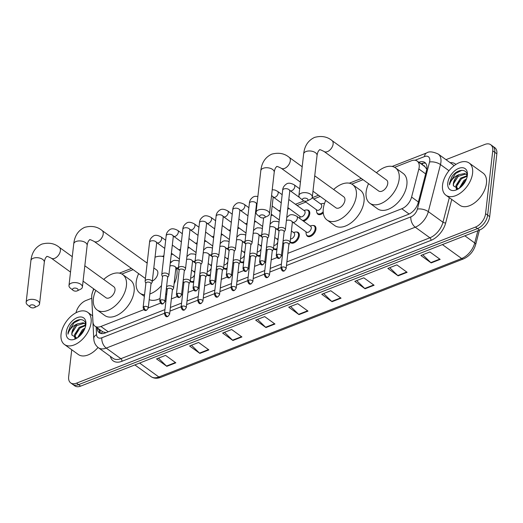 <?xml version="1.0" encoding="UTF-8"?>
<svg xmlns="http://www.w3.org/2000/svg" width="523" height="523" viewBox="0 0 523 523"><rect width="100%" height="100%" fill="white"/><g stroke="black" fill="none" stroke-linecap="round" stroke-linejoin="round"><path stroke-width="0.78" d="M313.087 225.498A6.354 3.824 125.9 0 1 314.872 225.956A6.354 3.824 125.9 0 1 315.951 229.224A6.354 3.824 125.9 0 1 312.506 235.206A6.354 3.824 125.9 0 1 307.426 236.252A6.354 3.824 125.9 0 1 306.432 234.703M296.449 232.009A6.354 3.824 125.9 0 1 298.228 232.467A6.354 3.824 125.9 0 1 299.313 235.736A6.354 3.824 125.9 0 1 295.868 241.718A6.354 3.824 125.9 0 1 290.781 242.764A6.354 3.824 125.9 0 1 290.134 242.057M276.915 249.536A6.354 3.824 125.9 0 1 274.144 249.275A6.354 3.824 125.9 0 1 273.496 248.569M260.271 256.048A6.354 3.824 125.9 0 1 257.499 255.78A6.354 3.824 125.9 0 1 256.852 255.08M243.633 262.559A6.354 3.824 125.9 0 1 240.861 262.291A6.354 3.824 125.9 0 1 240.214 261.585M226.989 269.07A6.354 3.824 125.9 0 1 224.217 268.802A6.354 3.824 125.9 0 1 223.569 268.096M210.351 275.582A6.354 3.824 125.9 0 1 207.579 275.314A6.354 3.824 125.9 0 1 206.931 274.608M193.706 282.093A6.354 3.824 125.9 0 1 190.934 281.825A6.354 3.824 125.9 0 1 190.287 281.119M306.909 209.978A6.354 3.824 125.9 0 1 308.688 210.436A6.354 3.824 125.9 0 1 309.773 213.698A6.354 3.824 125.9 0 1 303.464 221.131M292.638 222.125A6.354 3.824 125.9 0 1 292.324 222.831M276 228.636A6.354 3.824 125.9 0 1 275.686 229.342M259.356 235.147A6.354 3.824 125.9 0 1 259.042 235.853M323.273 212.913A6.354 3.824 125.9 0 1 317.886 214.214A6.354 3.824 125.9 0 1 316.892 212.671M242.718 241.652A6.354 3.824 125.9 0 1 242.404 242.365M226.073 248.164A6.354 3.824 125.9 0 1 225.759 248.876M209.435 254.675A6.354 3.824 125.9 0 1 209.122 255.387M192.791 261.186A6.354 3.824 125.9 0 1 192.477 261.892M287.853 253.322L401.795 208.749A11.911 7.172 -54.1 0 0 411.601 197.079L418.851 168.975A11.911 7.172 -54.1 0 0 419.185 167.197A11.911 7.172 -54.1 0 0 417.158 161.071A11.911 7.172 -54.1 0 0 411.307 160.803L394.63 167.327M426.788 169.204L424.866 166.654A11.911 7.172 125.9 0 1 424.866 166.654A3.968 2.393 -54.1 0 0 423.297 165.516M93.996 289.075A11.911 7.172 -54.1 0 0 91.721 296.959L92.944 321.75A11.911 7.172 -54.1 0 0 95.029 326.208L102.894 331.896L105.921 332.661M95.029 326.208A11.911 7.172 -54.1 0 0 100.887 326.476L143.903 309.642M148.257 307.942L160.548 303.131M164.902 301.431L165.928 301.026M171.367 298.901L177.186 296.619M181.54 294.92L182.566 294.514M188.005 292.39L193.83 290.115M198.184 288.408L199.211 288.003M204.65 285.878L210.468 283.603M214.822 281.897L215.849 281.492M221.288 279.367L227.113 277.092M231.467 275.386L232.493 274.987M237.932 272.856L243.751 270.581M248.105 268.874L249.131 268.476M254.57 266.344L260.395 264.069M264.749 262.363L265.776 261.964M271.215 259.833L277.033 257.558M281.387 255.852L282.413 255.453M363.047 179.69L351.796 184.089M320.207 196.445L313.748 198.975M305.837 202.068L297.11 205.487M289.193 208.579L287.709 209.161M272.555 215.09L271.064 215.672M255.91 221.602L254.426 222.183M239.273 228.113L237.782 228.695M222.628 234.624L221.144 235.206M205.99 241.136L204.5 241.718M189.346 247.647L187.862 248.229M172.708 254.158L171.217 254.74M133.13 269.639L121.885 274.039M323.547 203.467A6.354 3.824 125.9 0 1 324.482 203.539M286.879 261.905L408.391 214.358A11.911 7.172 -54.1 0 0 418.197 202.695L426.539 170.374A11.911 7.172 -54.1 0 0 426.873 168.596A11.911 7.172 -54.1 0 0 424.839 162.47A11.911 7.172 -54.1 0 0 418.988 162.208L418.818 162.274M420.871 163.758L421.048 163.692A11.911 7.172 125.9 0 1 425.761 163.366M445.975 159.652L484.86 144.44A11.911 7.172 125.9 0 1 490.711 144.708A11.911 7.172 125.9 0 1 492.738 150.833L485.586 213.646A11.911 7.172 125.9 0 1 475.44 227.087L76.535 383.156A11.911 7.172 125.9 0 1 70.677 382.895A11.911 7.172 125.9 0 1 68.65 376.769L71.729 349.75M76.005 312.761A11.911 7.172 125.9 0 1 85.949 300.516L91.754 298.241M490.711 144.708L494.823 147.682A11.911 7.172 125.9 0 1 496.85 153.808L489.691 216.62L487.639 215.13A11.911 7.172 125.9 0 1 477.499 228.577L78.587 384.647A11.911 7.172 125.9 0 1 72.736 384.379A11.911 7.172 125.9 0 0 78.587 384.647L477.499 228.577A11.911 7.172 125.9 0 0 487.639 215.13L494.797 152.324L487.639 215.13L485.586 213.646M492.764 146.198A11.911 7.172 125.9 0 1 494.797 152.324A11.911 7.172 125.9 0 0 492.764 146.198M97.173 327.758L97.2 328.281A11.911 7.172 -54.1 0 0 99.285 332.739A11.911 7.172 -54.1 0 0 105.143 333.007L164.948 309.603M170.387 307.478L181.592 303.092M187.031 300.967L198.23 296.587M203.669 294.456L214.875 290.075M220.314 287.944L231.512 283.564M236.952 281.433L248.157 277.053M253.596 274.921L264.795 270.541M270.234 268.41L281.439 264.03M100.423 333.328A11.911 7.172 125.9 0 1 99.252 329.771L99.226 329.242M489.691 216.62A11.911 7.172 125.9 0 1 479.552 230.061L80.64 386.131A11.911 7.172 125.9 0 1 74.789 385.869L70.677 382.895M232.905 340.48L222.628 333.046L231.643 329.516L241.92 336.956L232.905 340.48A3.177 1.85 68.6 0 1 232.552 340.179L241.528 336.668M199.864 353.411L189.588 345.971L198.603 342.447L208.873 349.88L199.864 353.411A3.177 1.85 68.6 0 1 199.511 353.11L208.487 349.599M166.824 366.335L156.547 358.902L165.556 355.372L175.833 362.812L166.824 366.335A3.177 1.85 68.6 0 1 166.471 366.035L175.44 362.524M332.033 301.699L321.756 294.259L330.771 290.736L341.048 298.169L332.033 301.699A3.177 1.85 68.6 0 1 331.68 301.398L340.656 297.888M365.074 288.768L354.797 281.335L363.812 277.811L374.089 285.244L365.074 288.768A3.177 1.85 68.6 0 1 364.721 288.474L373.697 284.963M398.121 275.843L387.844 268.41L396.852 264.88L407.129 272.32L398.121 275.843A3.177 1.85 68.6 0 1 397.768 275.543L406.737 272.032M431.161 262.912L420.884 255.479L429.893 251.955L440.17 259.388L431.161 262.912A3.177 1.85 68.6 0 1 430.808 262.618L439.778 259.107M265.952 327.555L255.675 320.115L264.684 316.592L274.961 324.025L265.952 327.555A3.177 1.85 68.6 0 1 265.599 327.254L274.568 323.744M298.993 314.624L288.716 307.191L297.724 303.667L308.001 311.1L298.993 314.624A3.177 1.85 68.6 0 1 298.64 314.33L307.609 310.819M290.579 306.458L298.64 314.33M257.538 319.39L265.599 327.254M422.747 254.753L430.808 262.618M389.707 267.678L397.768 275.543M356.66 280.609L364.721 288.474M323.619 293.534L331.68 301.398M158.41 358.17L166.471 366.035M191.451 345.245L199.511 353.11M224.491 332.314L232.552 340.179M442.55 185.011A19.854 11.951 125.9 0 1 453.317 166.307A19.854 11.951 125.9 0 1 469.203 163.052A19.854 11.951 125.9 0 1 472.583 173.257A19.854 11.951 125.9 0 1 461.816 191.961A19.854 11.951 125.9 0 1 445.929 195.223A19.854 11.951 125.9 0 1 442.55 185.011M469.203 163.052L483.075 173.087A19.854 11.951 125.9 0 1 486.455 183.298A19.854 11.951 125.9 0 1 475.688 202.002A19.854 11.951 125.9 0 1 459.802 205.258L445.929 195.223M467.15 176.258L461.443 178.722L456.769 186.129L456.899 189.117M467.144 175.702L460.626 178.134L455.951 185.541L456.37 189.104M466.503 178.814L463.894 180.494L459.135 188.404M467.085 174.97L464.699 173.512L458.946 174.643A8.976 5.4 125.9 0 0 453.343 183.651A8.976 5.4 125.9 0 0 453.421 185.848L458.534 188.796M466.333 174.44L465.516 174.1L458.181 176.362L453.506 183.769L453.421 185.848M467.131 175.44L465.941 174.12M465.947 180.167L464.705 181.082L460.26 187.561M467.359 175.303A12.944 7.793 125.9 0 1 467.307 175.682A12.944 7.793 125.9 0 1 457.331 189.47A12.944 7.793 125.9 0 1 447.773 182.965A12.944 7.793 125.9 0 1 458.795 168.36A12.944 7.793 125.9 0 1 467.359 175.303M467.078 177.238C468.51 167.975 457.095 168.308 451.722 177.016L449.512 183.181L449.46 184.913L449.983 183.24C451.663 179.265 454.65 176.401 458.946 174.643M464.973 180.866L460.43 187.038M461.711 178.506L457.167 184.678M458.449 176.146L453.905 182.318M461.933 170.256L455.54 173.473L449.603 183.246L449.46 184.913M303.432 198.361A2.778 1.517 -173.5 0 0 303.02 200.407A2.778 1.517 -173.5 0 0 307.027 200.963A2.778 1.517 -173.5 0 0 307.21 200.884A2.778 1.517 -173.5 0 0 307.249 198.779A2.778 1.517 -173.5 0 0 303.432 198.361M303.02 200.407L300.241 198.158A6.747 3.681 6.5 0 1 298.901 195.589A6.747 3.681 6.5 0 1 301.235 193.196A6.747 3.681 6.5 0 1 308.603 193.281A6.747 3.681 6.5 0 1 312.309 197.119A6.747 3.681 6.5 0 1 310.42 199.322L307.21 200.884M331.981 140.55A6.747 4.06 -54.1 0 1 333.131 144.021A6.747 4.06 -54.1 0 1 327.385 151.637A6.747 4.06 -54.1 0 1 324.07 151.487L378.685 191.006A6.747 4.06 -54.1 0 0 384.091 189.901A6.747 4.06 -54.1 0 0 387.752 183.54A6.747 4.06 -54.1 0 0 386.602 180.069L331.981 140.55C327.248 136.627 321.462 135.575 314.624 137.386C308.191 140.367 304.53 145.884 303.647 153.939L298.901 195.589M376.475 172.74A21.835 13.14 125.9 0 1 395.447 167.844A21.835 13.14 125.9 0 1 399.167 179.075A21.835 13.14 125.9 0 1 387.321 199.649A21.835 13.14 125.9 0 1 369.839 203.231A21.835 13.14 125.9 0 1 366.12 192A21.835 13.14 125.9 0 1 368.558 183.678M395.447 167.844L403.155 173.42A21.835 13.14 125.9 0 1 406.874 184.652A21.835 13.14 125.9 0 1 395.022 205.225A21.835 13.14 125.9 0 1 377.547 208.808L369.839 203.231M260.598 215.116A2.778 1.517 -173.5 0 0 260.186 217.163A2.778 1.517 -173.5 0 0 264.193 217.718A2.778 1.517 -173.5 0 0 264.377 217.64A2.778 1.517 -173.5 0 0 264.409 215.541A2.778 1.517 -173.5 0 0 260.598 215.116M260.186 217.163L257.408 214.92A6.747 3.681 6.5 0 1 256.061 212.351A6.747 3.681 6.5 0 1 258.401 209.952A6.747 3.681 6.5 0 1 265.769 210.043A6.747 3.681 6.5 0 1 269.476 213.881A6.747 3.681 6.5 0 1 267.586 216.077L264.377 217.64M312.983 191.222L335.851 207.762A6.747 4.06 -54.1 0 0 341.251 206.657A6.747 4.06 -54.1 0 0 344.919 200.296A6.747 4.06 -54.1 0 0 343.768 196.825L314.735 175.826M333.641 189.503A21.835 13.14 125.9 0 1 352.613 184.606A21.835 13.14 125.9 0 1 356.333 195.831A21.835 13.14 125.9 0 1 344.48 216.404A21.835 13.14 125.9 0 1 327.006 219.987A21.835 13.14 125.9 0 1 323.286 208.762A21.835 13.14 125.9 0 1 325.724 200.44M352.613 184.606L360.314 190.182A21.835 13.14 125.9 0 1 364.034 201.407A21.835 13.14 125.9 0 1 352.188 221.981A21.835 13.14 125.9 0 1 334.713 225.563L327.006 219.987M73.514 288.31A2.778 1.517 -173.5 0 0 73.109 290.357A2.778 1.517 -173.5 0 0 77.11 290.912A2.778 1.517 -173.5 0 0 77.299 290.834A2.778 1.517 -173.5 0 0 77.332 288.735A2.778 1.517 -173.5 0 0 73.514 288.31M73.109 290.357L70.33 288.114A6.747 3.681 6.5 0 1 68.984 285.545A6.747 3.681 6.5 0 1 71.324 283.146A6.747 3.681 6.5 0 1 78.692 283.237A6.747 3.681 6.5 0 1 82.399 287.075A6.747 3.681 6.5 0 1 80.509 289.271L77.299 290.834M152.324 281.014A6.747 4.06 -54.1 0 0 157.835 273.49A6.747 4.06 -54.1 0 0 156.684 270.018L153.814 267.946M144.564 294.763A21.835 13.14 125.9 0 1 139.929 293.181A21.835 13.14 125.9 0 1 136.209 281.956A21.835 13.14 125.9 0 1 138.647 273.634M146.558 262.696A21.835 13.14 125.9 0 1 147.296 262.03M155.037 257.218A21.835 13.14 125.9 0 1 163.784 256.839M176.414 267.887A21.835 13.14 125.9 0 1 176.957 274.601A21.835 13.14 125.9 0 1 174.081 283.839M161.515 285.558A21.835 13.14 125.9 0 1 149.853 293.965M166.759 293.717A21.835 13.14 125.9 0 1 165.667 294.704M160.038 298.509A21.835 13.14 125.9 0 1 149.205 299.64M30.68 305.072A2.778 1.517 -173.5 0 0 30.275 307.112A2.778 1.517 -173.5 0 0 34.276 307.674A2.778 1.517 -173.5 0 0 34.466 307.589A2.778 1.517 -173.5 0 0 34.498 305.491A2.778 1.517 -173.5 0 0 30.68 305.072M30.275 307.112L27.497 304.87A6.747 3.681 6.5 0 1 26.15 302.301A6.747 3.681 6.5 0 1 28.49 299.908A6.747 3.681 6.5 0 1 35.858 299.993A6.747 3.681 6.5 0 1 39.565 303.83A6.747 3.681 6.5 0 1 37.676 306.027L34.466 307.589M83.072 281.171L105.94 297.718A6.747 4.06 -54.1 0 0 111.34 296.606A6.747 4.06 -54.1 0 0 115.001 290.252A6.747 4.06 -54.1 0 0 113.851 286.781L84.824 265.776M103.724 279.452A21.835 13.14 125.9 0 1 122.696 274.555A21.835 13.14 125.9 0 1 126.416 285.787A21.835 13.14 125.9 0 1 114.57 306.354A21.835 13.14 125.9 0 1 97.095 309.943A21.835 13.14 125.9 0 1 93.375 298.711A21.835 13.14 125.9 0 1 95.814 290.389M122.696 274.555L130.404 280.132A21.835 13.14 125.9 0 1 134.123 291.363A21.835 13.14 125.9 0 1 122.277 311.93A21.835 13.14 125.9 0 1 104.803 315.519L97.095 309.943M312.113 197.792L321.135 204.316A3.576 2.151 125.9 0 1 321.743 206.154A3.576 2.151 125.9 0 1 319.801 209.52A3.576 2.151 125.9 0 1 316.945 210.109L304.438 201.061M320.592 203.924L322.331 203.532A5.956 3.583 125.9 0 1 324.41 203.761M284.12 231.905L285.159 230.349A3.576 1.948 -173.5 0 0 285.349 229.839A3.576 1.948 -173.5 0 0 284.505 228.381A3.576 1.948 -173.5 0 0 279.491 227.767A3.576 1.948 -173.5 0 0 278.249 229.035A3.576 1.948 -173.5 0 0 278.321 229.571L278.988 231.323M277.138 254.479A2.582 1.406 -173.5 0 1 279.955 254.511A2.582 1.406 -173.5 0 1 281.374 255.976L284.139 231.715A2.582 1.406 -173.5 0 0 283.525 230.656A2.582 1.406 -173.5 0 0 279.903 230.212A2.582 1.406 -173.5 0 0 279.014 231.127L276.249 255.394C276.994 258.172 278.164 259.068 279.753 258.087A2.582 1.504 68.6 0 1 278.563 257.832A2.582 1.504 -111.4 0 1 277.138 254.479A2.582 1.406 -173.5 0 0 276.249 255.394M323.175 211.789A5.956 3.583 125.9 0 1 317.605 213.521A5.956 3.583 125.9 0 1 316.572 211.495L316.402 209.716M288.814 199.479L304.491 210.828A3.576 2.151 125.9 0 1 305.099 212.665A3.576 2.151 125.9 0 1 303.163 216.032A3.576 2.151 125.9 0 1 300.3 216.62L287.885 207.631M303.955 210.436L305.694 210.043A5.956 3.583 125.9 0 1 307.942 210.383A5.956 3.583 125.9 0 1 308.956 213.449A5.956 3.583 125.9 0 1 302.549 220.471M267.475 238.416L268.515 236.86A3.576 1.948 -173.5 0 0 268.711 236.35A3.576 1.948 -173.5 0 0 267.861 234.892A3.576 1.948 -173.5 0 0 262.847 234.271A3.576 1.948 -173.5 0 0 261.611 235.54A3.576 1.948 -173.5 0 0 261.683 236.082L262.35 237.834M260.5 260.99A2.582 1.406 -173.5 0 1 263.317 261.023A2.582 1.406 -173.5 0 1 264.736 262.487L267.501 238.22A2.582 1.406 -173.5 0 0 266.887 237.167A2.582 1.406 -173.5 0 0 263.265 236.723A2.582 1.406 -173.5 0 0 262.369 237.638L259.604 261.905C260.356 264.684 261.52 265.579 263.108 264.599A2.582 1.504 68.6 0 1 261.925 264.344A2.582 1.504 -111.4 0 1 260.5 260.99A2.582 1.406 -173.5 0 0 259.604 261.905M300.052 218.666A5.956 3.583 125.9 0 1 299.934 218.006L299.764 216.228M250.837 244.927L251.877 243.372A3.576 1.948 -173.5 0 0 252.066 242.862A3.576 1.948 -173.5 0 0 251.223 241.397A3.576 1.948 -173.5 0 0 246.209 240.783A3.576 1.948 -173.5 0 0 244.967 242.051A3.576 1.948 -173.5 0 0 245.039 242.594L245.705 244.346M243.855 267.501A2.582 1.406 -173.5 0 1 246.673 267.534A2.582 1.406 -173.5 0 1 248.092 268.999L250.857 244.731A2.582 1.406 -173.5 0 0 250.242 243.679A2.582 1.406 -173.5 0 0 246.621 243.234A2.582 1.406 -173.5 0 0 245.732 244.149L242.966 268.417C243.711 271.195 244.882 272.091 246.47 271.11A2.582 1.504 68.6 0 1 245.28 270.855A2.582 1.504 -111.4 0 1 243.855 267.501A2.582 1.406 -173.5 0 0 242.966 268.417M234.193 251.439L235.232 249.883A3.576 1.948 -173.5 0 0 235.428 249.373A3.576 1.948 -173.5 0 0 234.579 247.909A3.576 1.948 -173.5 0 0 229.564 247.294A3.576 1.948 -173.5 0 0 228.329 248.562A3.576 1.948 -173.5 0 0 228.401 249.105L229.067 250.857M227.217 274.006A2.582 1.406 -173.5 0 1 230.035 274.045A2.582 1.406 -173.5 0 1 231.454 275.51L234.212 251.243A2.582 1.406 -173.5 0 0 233.604 250.19A2.582 1.406 -173.5 0 0 229.983 249.746A2.582 1.406 -173.5 0 0 229.087 250.661L226.322 274.928C227.074 277.706 228.237 278.602 229.826 277.621A2.582 1.504 68.6 0 1 228.643 277.367A2.582 1.504 -111.4 0 1 227.217 274.006A2.582 1.406 -173.5 0 0 226.322 274.928M217.555 257.95L218.594 256.394A3.576 1.948 -173.5 0 0 218.784 255.884A3.576 1.948 -173.5 0 0 217.941 254.42A3.576 1.948 -173.5 0 0 212.926 253.805A3.576 1.948 -173.5 0 0 211.684 255.074A3.576 1.948 -173.5 0 0 211.756 255.616L212.423 257.362M210.573 280.518A2.582 1.406 -173.5 0 1 213.391 280.557A2.582 1.406 -173.5 0 1 214.809 282.021L217.575 257.754A2.582 1.406 -173.5 0 0 216.96 256.701A2.582 1.406 -173.5 0 0 213.338 256.257A2.582 1.406 -173.5 0 0 212.449 257.172L209.684 281.433C210.429 284.218 211.599 285.113 213.188 284.133A2.582 1.504 68.6 0 1 211.998 283.878A2.582 1.504 -111.4 0 1 210.573 280.518A2.582 1.406 -173.5 0 0 209.684 281.433M200.91 264.461L201.95 262.906A3.576 1.948 -173.5 0 0 202.146 262.396A3.576 1.948 -173.5 0 0 201.296 260.931A3.576 1.948 -173.5 0 0 196.282 260.317A3.576 1.948 -173.5 0 0 195.046 261.585A3.576 1.948 -173.5 0 0 195.118 262.128L195.785 263.873M193.935 287.029A2.582 1.406 -173.5 0 1 196.753 287.062A2.582 1.406 -173.5 0 1 198.171 288.533L200.93 264.265A2.582 1.406 -173.5 0 0 200.322 263.213A2.582 1.406 -173.5 0 0 196.7 262.768A2.582 1.406 -173.5 0 0 195.805 263.684L193.039 287.944C193.791 290.723 194.955 291.625 196.543 290.644A2.582 1.504 68.6 0 1 195.36 290.389A2.582 1.504 -111.4 0 1 193.935 287.029A2.582 1.406 -173.5 0 0 193.039 287.944M184.273 270.973L185.312 269.417A3.576 1.948 -173.5 0 0 185.502 268.907A3.576 1.948 -173.5 0 0 184.658 267.443A3.576 1.948 -173.5 0 0 179.644 266.828A3.576 1.948 -173.5 0 0 178.402 268.096A3.576 1.948 -173.5 0 0 178.474 268.639L179.141 270.384M177.29 293.54A2.582 1.406 -173.5 0 1 180.108 293.573A2.582 1.406 -173.5 0 1 181.527 295.044L184.292 270.777A2.582 1.406 -173.5 0 0 183.678 269.718A2.582 1.406 -173.5 0 0 180.056 269.28A2.582 1.406 -173.5 0 0 179.16 270.195L176.401 294.456C177.147 297.234 178.317 298.136 179.905 297.156A2.582 1.504 68.6 0 1 178.716 296.901A2.582 1.504 -111.4 0 1 177.29 293.54A2.582 1.406 -173.5 0 0 176.401 294.456M167.628 277.484L168.668 275.928A3.576 1.948 -173.5 0 0 168.864 275.418A3.576 1.948 -173.5 0 0 168.014 273.954A3.576 1.948 -173.5 0 0 162.999 273.339A3.576 1.948 -173.5 0 0 161.764 274.608A3.576 1.948 -173.5 0 0 161.836 275.15L162.503 276.896M160.653 300.052A2.582 1.406 -173.5 0 1 163.47 300.084A2.582 1.406 -173.5 0 1 164.889 301.555L167.648 277.288A2.582 1.406 -173.5 0 0 167.04 276.229A2.582 1.406 -173.5 0 0 163.418 275.784A2.582 1.406 -173.5 0 0 162.522 276.706L159.757 300.967C160.509 303.745 161.672 304.648 163.261 303.667A2.582 1.504 68.6 0 1 162.078 303.412A2.582 1.504 -111.4 0 1 160.653 300.052A2.582 1.406 -173.5 0 0 159.757 300.967M150.99 283.989L152.03 282.44A3.576 1.948 -173.5 0 0 152.219 281.93A3.576 1.948 -173.5 0 0 151.376 280.465A3.576 1.948 -173.5 0 0 146.362 279.851A3.576 1.948 -173.5 0 0 145.119 281.119A3.576 1.948 -173.5 0 0 145.191 281.662L145.858 283.407M144.008 306.563A2.582 1.406 -173.5 0 1 146.826 306.596A2.582 1.406 -173.5 0 1 148.244 308.067L151.01 283.799A2.582 1.406 -173.5 0 0 150.395 282.74A2.582 1.406 -173.5 0 0 146.773 282.296A2.582 1.406 -173.5 0 0 145.878 283.211L143.119 307.478C143.864 310.257 145.034 311.159 146.623 310.172A2.582 1.504 68.6 0 1 145.433 309.923A2.582 1.504 -111.4 0 1 144.008 306.563A2.582 1.406 -173.5 0 0 143.119 307.478M296.803 216.313L310.675 226.348A3.576 2.151 125.9 0 1 311.283 228.185A3.576 2.151 125.9 0 1 309.341 231.552A3.576 2.151 125.9 0 1 306.485 232.14L292.612 222.105A3.576 2.151 125.9 0 0 294.534 222.112A3.576 2.151 125.9 0 0 297.41 218.15A3.576 2.151 125.9 0 0 296.803 216.313C293.58 214.567 291.082 214.227 289.311 215.293L286.761 217.496M288.846 244.601L289.886 243.051A3.576 1.948 -173.5 0 0 290.082 242.541A3.576 1.948 -173.5 0 0 289.232 241.077A3.576 1.948 -173.5 0 0 285.571 240.175A3.576 1.948 -173.5 0 0 283.021 241.541M310.132 225.962L311.871 225.563A5.956 3.583 125.9 0 1 314.127 225.903A5.956 3.583 125.9 0 1 315.14 228.969A5.956 3.583 125.9 0 1 311.911 234.579A5.956 3.583 125.9 0 1 307.145 235.559A5.956 3.583 125.9 0 1 306.112 233.526L305.942 231.748M281.871 267.175A2.582 1.406 -173.5 0 1 284.689 267.207A2.582 1.406 -173.5 0 1 286.107 268.678L288.873 244.411A2.582 1.406 -173.5 0 0 288.258 243.352A2.582 1.406 -173.5 0 0 284.636 242.907A2.582 1.406 -173.5 0 0 283.741 243.829L280.975 268.09C281.727 270.868 282.897 271.77 284.479 270.79A2.582 1.504 68.6 0 1 283.296 270.535A2.582 1.504 -111.4 0 1 281.871 267.175A2.582 1.406 -173.5 0 0 280.975 268.09M282.976 241.92A3.576 1.948 -173.5 0 0 283.054 242.273L283.721 244.019M291.403 230.957L294.031 232.859A3.576 2.151 125.9 0 1 294.639 234.696A3.576 2.151 125.9 0 1 290.494 238.9M272.208 251.112L273.248 249.563A3.576 1.948 -173.5 0 0 273.437 249.053A3.576 1.948 -173.5 0 0 272.594 247.588A3.576 1.948 -173.5 0 0 268.927 246.686A3.576 1.948 -173.5 0 0 266.377 248.052M293.495 232.467L295.234 232.075A5.956 3.583 125.9 0 1 297.482 232.415A5.956 3.583 125.9 0 1 298.496 235.481A5.956 3.583 125.9 0 1 295.266 241.09A5.956 3.583 125.9 0 1 290.5 242.071A5.956 3.583 125.9 0 1 290.167 241.77M265.233 273.686A2.582 1.406 -173.5 0 1 268.044 273.719A2.582 1.406 -173.5 0 1 269.463 275.183L272.228 250.922A2.582 1.406 -173.5 0 0 271.614 249.863A2.582 1.406 -173.5 0 0 267.992 249.419A2.582 1.406 -173.5 0 0 267.103 250.334L264.337 274.601C265.083 277.38 266.253 278.282 267.841 277.295A2.582 1.504 68.6 0 1 266.652 277.04A2.582 1.504 -111.4 0 1 265.233 273.686A2.582 1.406 -173.5 0 0 264.337 274.601M266.338 248.432A3.576 1.948 -173.5 0 0 266.416 248.785L267.076 250.53M274.758 237.468L277.393 239.371A3.576 2.151 125.9 0 1 277.968 240.312M255.564 257.623L256.603 256.074A3.576 1.948 -173.5 0 0 256.8 255.564A3.576 1.948 -173.5 0 0 255.95 254.1A3.576 1.948 -173.5 0 0 252.289 253.191A3.576 1.948 -173.5 0 0 249.739 254.564M248.588 280.197A2.582 1.406 -173.5 0 1 251.406 280.23A2.582 1.406 -173.5 0 1 252.825 281.694L255.59 257.434A2.582 1.406 -173.5 0 0 254.976 256.375A2.582 1.406 -173.5 0 0 251.354 255.93A2.582 1.406 -173.5 0 0 250.458 256.845L247.693 281.113C248.445 283.891 249.615 284.793 251.197 283.806A2.582 1.504 68.6 0 1 250.014 283.551A2.582 1.504 -111.4 0 1 248.588 280.197A2.582 1.406 -173.5 0 0 247.693 281.113M277.746 242.221A3.576 2.151 125.9 0 1 273.856 245.411M249.693 254.943A3.576 1.948 -173.5 0 0 249.772 255.289L250.439 257.041M277.02 248.615A5.956 3.583 125.9 0 1 273.862 248.575A5.956 3.583 125.9 0 1 273.529 248.281M258.12 243.98L260.748 245.882A3.576 2.151 125.9 0 1 261.323 246.817M238.926 264.135L239.965 262.585A3.576 1.948 -173.5 0 0 240.155 262.069A3.576 1.948 -173.5 0 0 239.312 260.611A3.576 1.948 -173.5 0 0 235.644 259.702A3.576 1.948 -173.5 0 0 233.095 261.075M231.944 286.709A2.582 1.406 -173.5 0 1 234.762 286.741A2.582 1.406 -173.5 0 1 236.18 288.206L238.946 263.945A2.582 1.406 -173.5 0 0 238.331 262.886A2.582 1.406 -173.5 0 0 234.709 262.441A2.582 1.406 -173.5 0 0 233.82 263.357L231.055 287.624C231.8 290.402 232.97 291.298 234.559 290.317A2.582 1.504 68.6 0 1 233.369 290.062A2.582 1.504 -111.4 0 1 231.944 286.709A2.582 1.406 -173.5 0 0 231.055 287.624M261.108 248.732A3.576 2.151 125.9 0 1 257.211 251.923M233.055 261.454A3.576 1.948 -173.5 0 0 233.127 261.801L233.794 263.553M260.376 255.126A5.956 3.583 125.9 0 1 257.218 255.087A5.956 3.583 125.9 0 1 256.885 254.793M241.476 250.491L244.11 252.393A3.576 2.151 125.9 0 1 244.686 253.328M222.282 270.646L223.321 269.09A3.576 1.948 -173.5 0 0 223.517 268.58A3.576 1.948 -173.5 0 0 222.667 267.122A3.576 1.948 -173.5 0 0 219.006 266.214A3.576 1.948 -173.5 0 0 216.457 267.586M215.306 293.22A2.582 1.406 -173.5 0 1 218.124 293.253A2.582 1.406 -173.5 0 1 219.542 294.717L222.308 270.456A2.582 1.406 -173.5 0 0 221.693 269.397A2.582 1.406 -173.5 0 0 218.071 268.953A2.582 1.406 -173.5 0 0 217.176 269.868L214.41 294.135C215.162 296.914 216.332 297.809 217.914 296.829A2.582 1.504 68.6 0 1 216.731 296.574A2.582 1.504 -111.4 0 1 215.306 293.22A2.582 1.406 -173.5 0 0 214.41 294.135M244.463 255.244A3.576 2.151 125.9 0 1 240.573 258.434M216.411 267.966A3.576 1.948 -173.5 0 0 216.489 268.312L217.156 270.064M243.738 261.637A5.956 3.583 125.9 0 1 240.58 261.598A5.956 3.583 125.9 0 1 240.247 261.304M224.838 257.002L227.466 258.905A3.576 2.151 125.9 0 1 228.041 259.839M205.644 277.157L206.683 275.601A3.576 1.948 -173.5 0 0 206.873 275.091A3.576 1.948 -173.5 0 0 206.029 273.634A3.576 1.948 -173.5 0 0 202.362 272.725A3.576 1.948 -173.5 0 0 199.812 274.098M198.662 299.731A2.582 1.406 -173.5 0 1 201.479 299.764A2.582 1.406 -173.5 0 1 202.898 301.228L205.663 276.961A2.582 1.406 -173.5 0 0 205.049 275.909A2.582 1.406 -173.5 0 0 201.427 275.464A2.582 1.406 -173.5 0 0 200.538 276.379L197.772 300.647C198.518 303.425 199.688 304.321 201.277 303.34A2.582 1.504 68.6 0 1 200.087 303.085A2.582 1.504 -111.4 0 1 198.662 299.731A2.582 1.406 -173.5 0 0 197.772 300.647M227.825 261.755A3.576 2.151 125.9 0 1 223.929 264.945M199.773 274.477A3.576 1.948 -173.5 0 0 199.845 274.823L200.512 276.575M227.093 268.149A5.956 3.583 125.9 0 1 223.936 268.109A5.956 3.583 125.9 0 1 223.602 267.815M208.193 263.514L210.828 265.416A3.576 2.151 125.9 0 1 211.403 266.351M188.999 283.669L190.039 282.113A3.576 1.948 -173.5 0 0 190.235 281.603A3.576 1.948 -173.5 0 0 189.385 280.138A3.576 1.948 -173.5 0 0 185.724 279.236A3.576 1.948 -173.5 0 0 183.174 280.609M182.024 306.243A2.582 1.406 -173.5 0 1 184.841 306.275A2.582 1.406 -173.5 0 1 186.26 307.74L189.025 283.473A2.582 1.406 -173.5 0 0 188.411 282.42A2.582 1.406 -173.5 0 0 184.789 281.975A2.582 1.406 -173.5 0 0 183.893 282.891L181.128 307.158C181.88 309.936 183.043 310.832 184.632 309.851A2.582 1.504 68.6 0 1 183.449 309.596A2.582 1.504 -111.4 0 1 182.024 306.243A2.582 1.406 -173.5 0 0 181.128 307.158M211.181 268.26A3.576 2.151 125.9 0 1 207.291 271.457M183.128 280.988A3.576 1.948 -173.5 0 0 183.207 281.335L183.874 283.087M210.455 274.66A5.956 3.583 125.9 0 1 207.298 274.621A5.956 3.583 125.9 0 1 206.964 274.327M191.555 270.025L194.183 271.927A3.576 2.151 125.9 0 1 194.759 272.862M172.361 290.18L173.401 288.624A3.576 1.948 -173.5 0 0 173.59 288.114A3.576 1.948 -173.5 0 0 172.747 286.65A3.576 1.948 -173.5 0 0 169.079 285.748A3.576 1.948 -173.5 0 0 166.53 287.12M165.379 312.747A2.582 1.406 -173.5 0 1 168.197 312.787A2.582 1.406 -173.5 0 1 169.615 314.251L172.381 289.984A2.582 1.406 -173.5 0 0 171.766 288.931A2.582 1.406 -173.5 0 0 168.144 288.487A2.582 1.406 -173.5 0 0 167.255 289.402L164.49 313.669C165.235 316.448 166.406 317.343 167.994 316.363A2.582 1.504 68.6 0 1 166.804 316.108A2.582 1.504 -111.4 0 1 165.379 312.747A2.582 1.406 -173.5 0 0 164.49 313.669M194.543 274.771A3.576 2.151 125.9 0 1 190.647 277.961M166.491 287.493A3.576 1.948 -173.5 0 0 166.562 287.846L167.229 289.592M193.811 281.171A5.956 3.583 125.9 0 1 190.653 281.132A5.956 3.583 125.9 0 1 190.32 280.838M61.06 334.269A19.854 11.951 125.9 0 1 71.828 315.565A19.854 11.951 125.9 0 1 87.714 312.303A19.854 11.951 125.9 0 1 91.1 322.514A19.854 11.951 125.9 0 1 80.326 341.218A19.854 11.951 125.9 0 1 64.44 344.474A19.854 11.951 125.9 0 1 61.06 334.269M85.661 325.515L79.96 327.98L75.279 335.38L75.417 338.368M85.654 324.96L79.143 327.385L74.469 334.792L74.881 338.355M85.014 328.065L82.405 329.745L77.652 337.655M85.595 324.227L83.209 322.763L77.456 323.894A8.976 5.4 125.9 0 0 71.86 332.903A8.976 5.4 125.9 0 0 71.932 335.106L77.044 338.054M84.844 323.698L84.026 323.351L76.691 325.613L72.017 333.02L71.932 335.106M85.641 324.698L84.451 323.377M84.458 329.418L83.222 330.34L78.77 336.819M85.87 324.561A12.944 7.793 125.9 0 1 85.824 324.94A12.944 7.793 125.9 0 1 75.848 338.727A12.944 7.793 125.9 0 1 66.284 332.223A12.944 7.793 125.9 0 1 77.306 317.611A12.944 7.793 125.9 0 1 85.87 324.561M85.595 326.489C87.021 317.226 75.606 317.559 70.232 326.274L68.029 332.438L67.977 334.171L68.493 332.491C70.18 328.516 73.161 325.652 77.456 323.894M98.043 347.455A19.854 11.951 125.9 0 1 78.313 354.509L64.44 344.474M83.484 330.118L78.94 336.289M80.222 327.758L75.678 333.929M76.959 325.398L72.416 331.569M80.444 319.507L74.05 322.724L68.121 332.504L67.977 334.171M425.63 173.878L418.851 168.975M422.453 164.902A11.911 6.943 -111.4 0 1 422.957 163.169M426.278 168.236A11.911 5.197 14.5 0 1 426.912 168.19M101.155 333.524A11.911 7.61 -2.8 0 1 102.665 331.732M418.38 201.983L411.601 197.079M409.117 214.044L401.795 208.749M108.235 331.791L100.887 326.476M421.048 163.692L418.988 162.208M286.46 265.54L410.862 216.868A7.943 4.779 -54.1 0 0 417.4 209.089L429.546 162.012A7.943 4.779 -54.1 0 0 429.769 160.829A7.943 4.779 -54.1 0 0 424.513 156.573L415.092 160.254M424.513 156.573A7.943 4.629 68.6 0 1 426.755 152.893C429.03 151.245 432.848 151.624 438.209 154.03A15.88 9.558 125.9 0 1 440.915 162.202A15.88 9.558 125.9 0 1 440.471 164.568L448.969 170.72M93.617 288.801L91.787 294.809L91.708 297.208A7.943 5.073 -2.8 0 1 91.715 296.776M450.146 162.666A17.867 10.754 125.9 0 1 455.893 164.431M454.016 165.752A15.88 9.558 -54.1 0 0 452.853 164.627L438.209 154.03M451.748 199.433L445.701 222.876A17.867 10.754 125.9 0 1 430.985 240.377L121.97 361.275A17.867 10.754 125.9 0 1 110.36 356.379M475.44 227.087L479.552 230.061M492.738 150.833L496.85 153.808M76.535 383.156L80.64 386.131M429.546 162.012A7.943 3.465 14.5 0 1 440.471 164.568L428.324 211.638L442.968 222.236L449.309 197.661M417.4 209.089A7.943 3.465 14.5 0 1 428.324 211.638A15.88 9.558 125.9 0 1 415.242 227.198L429.886 237.795A15.88 9.558 -54.1 0 0 442.968 222.236A1.987 0.863 -165.5 0 0 445.701 222.876M410.862 216.868A7.943 4.629 68.6 0 0 415.242 227.198L106.228 348.102L120.872 358.693L429.886 237.795A1.987 1.157 -111.4 0 1 430.985 240.377M96.173 327.032L96.546 334.622A7.943 4.779 -54.1 0 0 101.841 337.773A7.943 4.629 68.6 0 0 106.228 348.102A15.88 9.558 125.9 0 1 98.422 347.743L113.066 358.34A15.88 9.558 -54.1 0 0 120.872 358.693A1.987 1.157 -111.4 0 1 121.97 361.275M101.841 337.773L164.536 313.244M169.975 311.113L181.18 306.733M186.613 304.602L197.818 300.222M203.257 298.09L214.463 293.71M219.895 291.579L231.101 287.199M236.54 285.074L247.745 280.688M253.178 278.563L264.383 274.176M269.822 272.052L281.028 267.665M91.708 297.208L93.754 338.727A7.943 5.073 -2.8 0 1 96.546 334.622M99.252 329.771L97.2 328.281M442.406 244.594L461.652 258.519A3.968 2.314 68.6 0 0 463.476 258.911L160.679 377.377A3.968 2.314 -111.4 0 1 158.855 376.985L461.652 258.519A15.88 9.558 -54.1 0 0 474.727 242.96A3.968 1.732 14.5 0 1 475.682 244.535C473.603 251.347 469.53 256.133 463.476 258.911M160.679 377.377C157.031 378.757 153.821 378.508 151.055 376.625A15.88 9.558 -54.1 0 0 158.855 376.985L139.615 363.06M464.849 235.814L474.727 242.96L477.891 230.715M324.07 151.487C320.73 149.787 319.226 149.277 319.546 149.957C318.35 150.65 317.52 152.487 317.056 155.468A6.747 3.681 -173.5 0 0 313.349 151.631A6.747 3.681 -173.5 0 0 305.981 151.539A6.747 3.681 -173.5 0 0 303.647 153.939M300.431 182.135L281.237 168.249A6.747 4.06 -54.1 0 0 284.551 168.399A6.747 4.06 -54.1 0 0 290.298 160.783A6.747 4.06 -54.1 0 0 289.147 157.312C284.414 153.389 278.628 152.33 271.79 154.141C265.357 157.122 261.696 162.64 260.807 170.694L256.061 212.351M281.237 168.249C277.896 166.549 276.392 166.039 276.713 166.713C275.51 167.412 274.686 169.249 274.222 172.224A6.747 3.681 -173.5 0 0 270.515 168.386A6.747 3.681 -173.5 0 0 263.147 168.301A6.747 3.681 -173.5 0 0 260.807 170.694M145.414 278.53L94.153 241.443A6.747 4.06 -54.1 0 0 97.474 241.593A6.747 4.06 -54.1 0 0 103.221 233.971A6.747 4.06 -54.1 0 0 102.07 230.506C97.337 226.577 91.551 225.524 84.713 227.335C78.28 230.316 74.619 235.834 73.73 243.888L68.984 285.545M94.153 241.443C90.819 239.743 89.309 239.233 89.629 239.907C88.433 240.606 87.603 242.443 87.145 245.418A6.747 3.681 -173.5 0 0 83.438 241.58A6.747 3.681 -173.5 0 0 76.07 241.495A6.747 3.681 -173.5 0 0 73.73 243.888M70.52 272.091L51.319 258.199A6.747 4.06 -54.1 0 0 54.634 258.349A6.747 4.06 -54.1 0 0 60.38 250.733A6.747 4.06 -54.1 0 0 59.236 247.261C54.503 243.339 48.717 242.28 41.879 244.097C35.44 247.072 31.779 252.589 30.896 260.65L26.15 302.301M51.319 258.199C47.985 256.499 46.475 255.989 46.795 256.669C45.599 257.362 44.769 259.199 44.311 262.18A6.747 3.681 -173.5 0 0 40.604 258.342A6.747 3.681 -173.5 0 0 33.237 258.251A6.747 3.681 -173.5 0 0 30.896 260.65M289.834 190.248L289.775 191.032A3.576 1.948 -173.5 0 0 287.813 188.999A3.576 1.948 -173.5 0 0 283.911 188.953A3.576 1.948 -173.5 0 0 283.747 189.025A3.576 1.948 -173.5 0 0 282.675 190.222C282.74 187.692 284.094 185.56 286.722 183.815C288.493 182.749 290.991 183.089 294.207 184.835A3.576 2.151 125.9 0 1 294.815 186.672A3.576 2.151 125.9 0 1 291.945 190.634A3.576 2.151 125.9 0 1 290.023 190.627L289.461 190.326M272.228 189.725L274.974 190.026L277.569 191.346A3.576 2.151 125.9 0 1 278.177 193.183A3.576 2.151 125.9 0 1 275.307 197.145A3.576 2.151 125.9 0 1 273.379 197.138L272.816 196.838M273.189 196.759L273.13 197.544A3.576 1.948 -173.5 0 0 271.555 195.661M256.551 203.27L256.492 204.055A3.576 1.948 -173.5 0 0 254.531 202.022A3.576 1.948 -173.5 0 0 250.628 201.976A3.576 1.948 -173.5 0 0 250.465 202.041A3.576 1.948 -173.5 0 0 249.393 203.244L244.967 242.051M257.035 203.813A3.576 2.151 125.9 0 1 256.734 203.65L256.178 203.349M239.907 209.782L239.848 210.56A3.576 1.948 -173.5 0 0 237.887 208.533A3.576 1.948 -173.5 0 0 233.99 208.487A3.576 1.948 -173.5 0 0 233.82 208.553A3.576 1.948 -173.5 0 0 232.748 209.756C232.82 207.226 234.167 205.088 236.795 203.349C238.566 202.283 241.064 202.623 244.287 204.369A3.576 2.151 125.9 0 1 244.895 206.206A3.576 2.151 125.9 0 1 242.025 210.168A3.576 2.151 125.9 0 1 240.096 210.161L239.534 209.86M223.269 216.293L223.21 217.071A3.576 1.948 -173.5 0 0 221.249 215.045A3.576 1.948 -173.5 0 0 217.346 214.999A3.576 1.948 -173.5 0 0 217.182 215.064A3.576 1.948 -173.5 0 0 216.11 216.267C216.176 213.737 217.529 211.599 220.157 209.86C221.929 208.795 224.426 209.135 227.642 210.88A3.576 2.151 125.9 0 1 228.25 212.717A3.576 2.151 125.9 0 1 225.38 216.679A3.576 2.151 125.9 0 1 223.452 216.672L222.896 216.372M206.624 222.805L206.565 223.583A3.576 1.948 -173.5 0 0 204.604 221.556A3.576 1.948 -173.5 0 0 200.708 221.504A3.576 1.948 -173.5 0 0 200.538 221.575A3.576 1.948 -173.5 0 0 199.466 222.772C199.538 220.248 200.884 218.111 203.512 216.372C205.284 215.306 207.781 215.646 211.004 217.391A3.576 2.151 125.9 0 1 211.612 219.229A3.576 2.151 125.9 0 1 208.742 223.19A3.576 2.151 125.9 0 1 206.814 223.184L206.252 222.883M189.986 229.316L189.927 230.094A3.576 1.948 -173.5 0 0 187.966 228.067A3.576 1.948 -173.5 0 0 184.063 228.015A3.576 1.948 -173.5 0 0 183.9 228.087A3.576 1.948 -173.5 0 0 182.828 229.283C182.893 226.76 184.246 224.622 186.874 222.876C188.646 221.817 191.143 222.157 194.36 223.903A3.576 2.151 125.9 0 1 194.968 225.74A3.576 2.151 125.9 0 1 192.098 229.702A3.576 2.151 125.9 0 1 190.169 229.689L189.614 229.394M173.342 235.827L173.283 236.605A3.576 1.948 -173.5 0 0 171.322 234.572A3.576 1.948 -173.5 0 0 167.425 234.526A3.576 1.948 -173.5 0 0 167.255 234.598A3.576 1.948 -173.5 0 0 166.183 235.795C166.255 233.271 167.602 231.133 170.23 229.388C172.002 228.329 174.499 228.669 177.722 230.414A3.576 2.151 125.9 0 1 178.33 232.251A3.576 2.151 125.9 0 1 175.46 236.213A3.576 2.151 125.9 0 1 173.531 236.2L172.969 235.906M156.704 242.332L156.645 243.117A3.576 1.948 -173.5 0 0 154.684 241.083A3.576 1.948 -173.5 0 0 150.781 241.038A3.576 1.948 -173.5 0 0 150.617 241.11A3.576 1.948 -173.5 0 0 149.545 242.306C149.611 239.782 150.964 237.645 153.592 235.899C155.364 234.834 157.861 235.18 161.077 236.926A3.576 2.151 125.9 0 1 161.685 238.763A3.576 2.151 125.9 0 1 158.815 242.718A3.576 2.151 125.9 0 1 156.887 242.711L156.331 242.417M292.422 221.726L292.364 222.504A3.576 1.948 -173.5 0 0 291.52 221.046A3.576 1.948 -173.5 0 0 286.421 220.464M278.321 228.388A3.576 2.151 125.9 0 1 277.896 228.623A3.576 2.151 125.9 0 1 275.967 228.61L275.405 228.316M275.778 228.237L275.726 229.015A3.576 1.948 -173.5 0 0 274.876 227.557A3.576 1.948 -173.5 0 0 269.776 226.969M261.683 234.899A3.576 2.151 125.9 0 1 261.252 235.134A3.576 2.151 125.9 0 1 259.33 235.121L258.767 234.827M259.14 234.749L259.081 235.527A3.576 1.948 -173.5 0 0 258.238 234.062A3.576 1.948 -173.5 0 0 253.139 233.48M245.039 241.41A3.576 2.151 125.9 0 1 244.614 241.639A3.576 2.151 125.9 0 1 242.685 241.633L242.123 241.338M242.495 241.26L242.443 242.038A3.576 1.948 -173.5 0 0 241.593 240.573A3.576 1.948 -173.5 0 0 236.494 239.992M228.401 247.922A3.576 2.151 125.9 0 1 227.969 248.15A3.576 2.151 125.9 0 1 226.047 248.144L225.485 247.85M225.858 247.765L225.799 248.549A3.576 1.948 -173.5 0 0 224.955 247.085A3.576 1.948 -173.5 0 0 219.856 246.503M211.756 254.433A3.576 2.151 125.9 0 1 211.331 254.662A3.576 2.151 125.9 0 1 209.403 254.655L208.84 254.361M209.213 254.276L209.161 255.061A3.576 1.948 -173.5 0 0 208.311 253.596A3.576 1.948 -173.5 0 0 203.212 253.014M195.118 260.944A3.576 2.151 125.9 0 1 194.687 261.173A3.576 2.151 125.9 0 1 192.765 261.167L192.203 260.872M192.575 260.787L192.516 261.572A3.576 1.948 -173.5 0 0 191.673 260.108A3.576 1.948 -173.5 0 0 186.574 259.526M178.474 267.456A3.576 2.151 125.9 0 1 178.049 267.684A3.576 2.151 125.9 0 1 176.12 267.678L175.558 267.377M175.931 267.299L175.878 268.083A3.576 1.948 -173.5 0 0 175.028 266.619A3.576 1.948 -173.5 0 0 169.929 266.037M100.011 329.81L100.168 332.955M424.866 166.647L417.158 161.071M93.754 338.727L94.009 340.748C94.617 343.657 96.088 345.991 98.422 347.743M426.755 152.893L392.152 166.432M376.808 172.433L376.318 172.629M361.367 178.474L349.312 183.194M333.975 189.195L333.478 189.385M318.533 195.236L312.139 197.733M303.987 200.924L295.43 204.271M280.4 210.154L278.792 210.782M247.118 223.177L245.509 223.805M230.48 229.682L228.865 230.316M213.835 236.193L212.227 236.827M197.197 242.705L195.582 243.339M180.553 249.216L178.944 249.85M163.915 255.727L162.235 256.388M146.891 262.389L146.401 262.579M131.456 268.43L119.401 273.143M104.057 279.145L103.567 279.341M479.401 230.12L475.682 244.535M151.055 376.625L134.869 364.917M317.056 155.468L312.309 197.119M302.183 166.745L289.147 157.312M274.222 172.224L269.476 213.881M147.172 263.134L102.07 230.506M170.465 261.369L171.256 261.938M139.929 293.181L144.381 296.404M87.145 245.418L82.399 287.075M72.272 256.695L59.236 247.261M44.311 262.18L39.565 303.83M281.374 255.976L279.753 258.087M299.672 188.79L294.207 184.835M282.675 190.222L278.249 229.035M299.646 197.596L290.023 190.627M317.605 213.521L319.193 214.678M289.775 191.032L285.349 229.839M264.736 262.487L263.108 264.599M282.165 194.674L277.569 191.346M307.942 210.383L309.538 211.534M263.625 217.882L261.611 235.54M281.237 202.826L273.379 197.138M273.13 197.544L268.711 236.35M248.092 268.999L246.47 271.11M249.393 203.244C249.458 200.714 250.811 198.583 253.439 196.838L254.956 196.328L257.878 196.413M287.232 216.888L286.859 216.62M280.21 211.815L272.169 205.99M279.282 219.961L271.241 214.142M256.492 204.055L252.066 242.862M231.454 275.51L229.826 277.621M270.594 223.399L270.214 223.131M263.572 218.32L263.062 217.954M256.074 212.9L255.531 212.501M248.883 207.696L244.287 204.369M232.748 209.756L228.329 248.562M262.644 226.472L254.603 220.654M247.954 215.842L240.096 210.161M239.848 210.56L235.428 249.373M214.809 282.021L213.188 284.133M253.949 229.911L253.577 229.643M246.928 224.831L238.887 219.013M232.245 214.208L227.642 210.88M216.11 216.267L211.684 255.074M246 232.983L237.958 227.165M231.316 222.353L223.452 216.672M223.21 217.071L218.784 255.884M198.171 288.533L196.543 290.644M237.311 236.422L236.932 236.154M230.29 231.343L222.249 225.524M215.6 220.719L211.004 217.391M199.466 222.772L195.046 261.585M229.362 239.495L221.314 233.676M214.672 228.865L206.814 223.184M206.565 223.583L202.146 262.396M181.527 295.044L179.905 297.156M220.667 242.934L220.294 242.665M213.646 237.854L205.604 232.035M198.962 227.23L194.36 223.903M182.828 229.283L178.402 268.096M212.717 246.006L204.676 240.188M198.027 235.376L190.169 229.689M189.927 230.094L185.502 268.907M164.889 301.555L163.261 303.667M204.022 249.445L203.65 249.177M197.008 244.365L188.966 238.547M182.318 233.735L177.722 230.414M166.183 235.795L161.764 274.608M196.079 252.517L188.032 246.699M181.389 241.888L173.531 236.2M173.283 236.605L168.864 275.418M148.244 308.067L146.623 310.172M187.384 255.956L187.012 255.682M180.363 250.877L172.322 245.058M165.673 240.247L161.077 236.926M149.545 242.306L145.119 281.119M179.435 259.029L171.394 253.204M164.745 248.399L156.887 242.711M156.645 243.117L152.219 281.93M286.107 268.678L284.479 270.79M292.364 222.504L290.082 242.541M314.127 225.903L315.715 227.06M292.05 221.804L292.612 222.105M307.145 235.559L308.733 236.71M269.463 275.183L267.841 277.295M270.116 224.007L272.673 221.798L274.189 221.294L277.563 221.497L279.04 222.118M275.726 229.015L273.437 249.053M297.482 232.415L299.078 233.572M278.713 230.597L275.967 228.61M290.5 242.071L292.096 243.221M252.825 281.694L251.197 283.806M253.478 230.519L256.028 228.309L257.545 227.806L260.918 228.008L262.396 228.629M259.081 235.527L256.8 255.564M276.85 238.978L278.151 238.684M262.075 237.109L259.33 235.121M273.862 248.575L275.451 249.733M236.18 288.206L234.559 290.317M236.834 237.03L239.39 234.82L240.9 234.317L244.28 234.52L245.758 235.141M242.443 242.038L240.155 262.069M260.212 245.49L261.507 245.195M245.431 243.62L242.685 241.633M257.218 255.087L258.813 256.244M219.542 294.717L217.914 296.829M220.196 243.541L222.746 241.332L224.262 240.828L227.636 241.031L229.113 241.652M225.799 248.549L223.517 268.58M243.568 252.001L244.869 251.707M228.793 250.131L226.047 248.144M240.58 261.598L242.169 262.749M202.898 301.228L201.277 303.34M203.552 250.053L206.108 247.843L207.618 247.34L210.998 247.542L212.475 248.164M209.161 255.061L206.873 275.091M226.93 258.512L228.224 258.218M212.148 256.643L209.403 254.655M223.936 268.109L225.531 269.26M186.26 307.74L184.632 309.851M186.914 256.564L189.463 254.355L190.98 253.845L194.353 254.054L195.831 254.675M192.516 261.572L190.235 281.603M210.285 265.024L211.586 264.73M195.51 263.154L192.765 261.167M207.298 274.621L208.886 275.771M169.615 314.251L167.994 316.363M170.269 263.076L172.825 260.866L174.336 260.356L177.715 260.565L179.193 261.186M175.878 268.083L173.59 288.114M193.647 271.535L194.942 271.241M178.866 269.665L176.12 267.678M190.653 281.132L192.248 282.283M87.714 312.303L92.623 315.859"/></g></svg>
